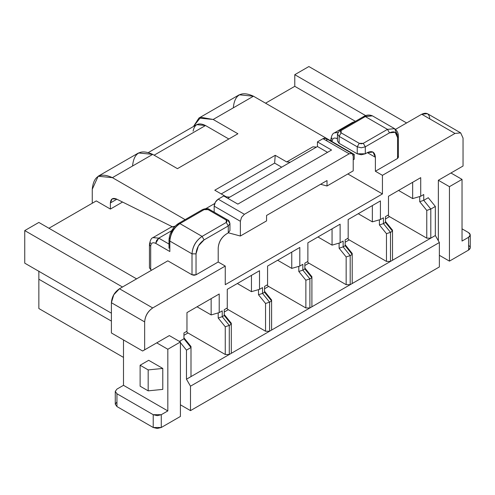 <?xml version="1.0" encoding="UTF-8"?>
<svg xmlns="http://www.w3.org/2000/svg" width="495" height="495" viewBox="0 0 495 495"><rect width="100%" height="100%" fill="white"/><g stroke="black" fill="none" stroke-linecap="round" stroke-linejoin="round"><path stroke-width="0.74" d="M468.579 245.421C470.757 246.968 470.757 248.521 468.579 250.074L449.435 261.125L439.362 255.309L449.435 261.125L449.435 186.665L438.353 180.267L438.353 240.768L438.353 180.267L449.435 186.665L449.435 261.125L468.579 250.074L468.579 237.272L462.033 241.059L462.033 179.394L462.033 241.059L468.579 237.272C470.757 235.725 470.757 234.172 468.579 232.619L462.033 228.838L468.579 232.619L470.25 234.946L468.579 237.272M428.28 197.715L435.334 206.446L435.334 235.527L439.362 242.513L439.362 266.941L190.495 410.627L180.415 404.805L190.495 410.627L439.362 266.941L439.362 242.513L190.495 386.193L190.495 410.627L190.495 386.193L186.467 379.213L186.467 350.126L180.415 342.645L186.467 350.126L186.467 379.213L190.996 376.596L190.996 347.509L186.467 350.126L190.996 347.509L183.942 338.784L183.942 332.968L186.968 331.223L186.968 312.605L219.211 293.993L219.211 312.605L222.23 310.86L222.23 316.676L224.247 315.513L224.247 309.697L227.267 307.952L227.267 289.34L259.51 270.722L259.51 289.34L262.536 287.595L262.536 293.411L264.547 292.248L264.547 286.432L267.572 284.681L267.572 266.069L299.815 247.457L299.815 266.069L302.835 264.324L302.835 270.14L304.852 268.977L304.852 263.161L307.878 261.416L307.878 242.797L340.114 224.185L340.114 242.797L343.14 241.053L343.14 246.875L345.157 245.712L345.157 239.889L348.177 238.144L348.177 219.533L380.42 200.914L380.42 219.533L383.439 217.788L383.439 223.604L385.457 222.441L385.457 216.624L388.482 214.879L388.482 196.261L420.719 177.649L420.719 196.261L423.745 194.516L423.745 200.333L428.28 197.715L423.745 200.333L430.799 209.063L430.799 238.144L435.334 235.527L435.334 206.446L430.799 209.063L435.334 206.446L428.28 197.715M450.951 172.996L462.033 179.394L449.435 186.665L462.033 179.394L450.951 172.996L438.353 180.267L463.042 166.017L450.951 172.996L463.042 166.017L463.042 138.093L463.042 166.017L450.951 172.996M385.457 218.951L389.485 216.624L387.87 215.232L389.485 216.624L426.764 238.144L426.764 210.412L419.717 201.688L419.717 196.552L419.717 201.688L423.745 200.333L423.745 194.516L420.719 196.261L420.719 177.649L388.482 196.261L388.482 214.879L385.457 216.624L385.457 222.441L383.439 223.604L390.493 232.328L390.493 261.416L392.51 260.252L392.51 231.165L390.493 232.328L392.51 231.165L385.457 222.441L392.51 231.165L392.51 230.187L385.457 221.463L392.51 230.187L392.51 260.252L430.799 238.144L426.764 238.144L389.485 216.624L385.457 218.951M412.663 198.588L398.555 190.445L412.663 198.588L412.663 182.302L412.663 198.588L420.719 196.261L412.663 198.588M347.564 238.497L349.185 239.896L386.465 261.416L386.465 233.677L379.411 224.953L379.411 219.823L379.411 224.953L383.439 223.604L383.439 217.788L380.42 219.533L380.42 200.914L348.177 219.533L348.177 238.144L345.157 239.889L345.157 245.712L343.14 246.875L350.194 255.599L350.194 284.687L352.205 283.524L352.205 254.436L350.194 255.599L352.205 254.436L345.157 245.712L352.205 254.436L352.205 253.459L345.157 244.734L352.205 253.459L352.205 283.524L390.493 261.416L386.465 261.416L349.185 239.896L347.564 238.497M345.157 242.222L349.185 239.896L345.157 242.222M372.358 221.859L358.25 213.716L372.358 221.859L372.358 205.574L372.358 221.859L380.42 219.533L372.358 221.859M365.626 115.589L294.779 74.683L294.779 86.322L355.404 121.325L294.779 86.322L265.555 103.189L294.779 86.322L294.779 74.683L365.626 115.589M363.293 117.73L363.881 116.43L372.432 115.861L365.304 116.566L387.474 129.368L365.304 116.566L341.123 130.532L341.123 132.858L359.259 143.327L361.276 143.81L363.293 143.327L387.474 129.368L394.595 128.663L397.547 135.184M397.547 156.123L398.382 157.286L397.547 158.45L375.383 171.251L375.383 157.286L367.321 152.633L365.304 153.797L367.321 152.633C372.184 150.418 374.87 151.971 375.383 157.286L375.383 171.251L397.547 158.45L397.547 137.511L395.189 132.289L389.485 132.858L365.304 146.817L365.304 153.797L357.248 153.797L357.248 146.817L339.106 136.348L339.106 143.327L357.248 153.797L339.106 143.327L337.442 141.001L339.106 143.327L339.106 136.348L337.442 134.021L339.7 130.389L341.123 130.532L365.304 116.566L363.881 116.43C366.622 114.803 369.468 114.611 372.432 115.861L394.595 128.663L387.474 129.368L363.293 143.327L359.259 143.327L341.123 132.858L340.288 131.695L341.123 130.532L339.7 130.389L363.881 116.43M460.678 132.877L427.426 113.677L421.728 114.24L454.979 133.44L460.678 132.877L463.042 138.093L460.678 132.877L454.979 133.44L382.437 175.323L382.437 193.935L347.849 173.968L382.437 193.935L225.256 284.681L225.256 266.069L218.202 261.997L225.256 266.069L152.708 307.952C147.85 311.349 145.165 316.002 144.651 321.911L144.651 349.835L169.333 335.585L180.415 341.983L167.824 349.253L180.415 341.983L169.333 335.585L156.742 342.856L167.824 349.253L167.824 410.918L123.49 385.32L123.49 339.947L123.49 385.32L116.944 389.101L123.49 385.32L167.824 410.918L167.824 349.253L156.742 342.856L142.634 350.998L111.4 332.968L142.634 350.998L144.651 349.835L144.651 321.911L111.4 302.717L111.4 332.968L111.4 302.717L113.763 294.772L119.462 288.752L152.708 307.952L225.256 266.069L225.256 284.681L382.437 193.935L382.437 175.323L375.383 171.251L382.437 175.323L454.979 133.44L421.728 114.24L395.567 129.344L421.728 114.24C426.591 112.025 429.276 113.578 429.79 118.893M308.88 66.54L406.618 122.97L308.88 66.54L294.779 74.683L308.88 66.54M115.273 391.427L115.273 404.223L116.944 406.556L116.944 393.754L116.944 406.556L153.215 427.494L153.215 414.699L116.944 393.754L115.273 391.427L116.944 389.101L115.273 391.427L116.944 393.754L153.215 414.699L161.277 414.699L167.824 410.918L161.277 414.699L161.277 427.494L180.415 416.443L180.415 341.983L180.415 416.443L161.277 427.494L153.215 427.494L116.944 406.556L115.273 404.223L116.944 401.897M119.462 288.752L167.824 260.834L119.462 288.752C114.531 292.112 111.845 296.765 111.4 302.717L144.651 321.911C145.097 315.965 147.782 311.312 152.708 307.952L119.462 288.752M264.547 291.27L271.6 299.995L264.547 291.27M277.646 260.252L291.753 268.395L291.753 252.11L291.753 268.395L277.646 260.252M266.96 285.04L268.581 286.432L305.861 307.952L305.861 280.219L298.807 271.489L298.807 266.36L298.807 271.489L302.835 270.14L309.889 278.864L309.889 307.952L311.906 306.789L311.906 277.701L309.889 278.864L311.906 277.701L304.852 268.977L302.835 270.14L302.835 264.324L299.815 266.069L299.815 247.457L267.572 266.069L267.572 284.681L264.547 286.432L264.547 292.248L262.536 293.411L269.589 302.136L269.589 331.223L271.6 330.06L271.6 300.972L269.589 302.136L271.6 300.972L264.547 292.248L271.6 300.972L271.6 299.995L271.6 330.06L309.889 307.952L305.861 307.952L268.581 286.432L266.96 285.04M304.852 267.999L311.906 276.73L304.852 267.999M317.951 236.981L332.058 245.13L332.058 228.838L332.058 245.13L317.951 236.981M307.265 261.768L308.88 263.161L346.16 284.687L346.16 256.948L339.106 248.224L339.106 243.088L339.106 248.224L343.14 246.875L343.14 241.053L340.114 242.797L340.114 224.185L307.878 242.797L307.878 261.416L304.852 263.161L304.852 268.977L311.906 277.701L311.906 276.73L311.906 306.789L350.194 284.687L346.16 284.687L308.88 263.161L307.265 261.768M123.49 357.396L38.858 308.534L123.49 357.396M116.857 199.213L110.391 202.944L110.391 209.063L122.55 202.04L110.391 209.063L110.391 202.944L116.857 199.213M154.725 344.019L142.634 350.998L154.725 344.019M148.679 360.304L162.787 368.447L162.787 389.392L148.178 390.846L140.116 386.193L140.116 365.248L148.679 360.304L140.116 365.248L148.178 369.907L162.787 368.447L148.679 360.304M183.942 337.807L190.996 346.531L183.942 337.807M197.041 306.789L211.148 314.931L211.148 298.646L211.148 314.931L197.041 306.789M186.355 331.576L187.976 332.968L225.256 354.488L225.256 326.756L218.202 318.025L218.202 312.896L218.202 318.025L222.23 316.676L229.284 325.401L229.284 354.488L231.301 353.325L231.301 324.237L229.284 325.401L231.301 324.237L224.247 315.513L222.23 316.676L222.23 310.86L219.211 312.605L219.211 293.993L186.968 312.605L186.968 331.223L183.942 332.968L183.942 338.784L179.413 341.401L183.942 338.784L190.996 347.509L190.996 346.531L190.996 376.596L229.284 354.488L225.256 354.488L187.976 332.968L186.355 331.576M224.247 314.535L231.301 323.266L224.247 314.535M237.346 283.517L251.454 291.666L251.454 275.375L251.454 291.666L237.346 283.517M226.661 308.305L228.275 309.697L265.555 331.223L265.555 303.485L258.501 294.76L258.501 289.631L258.501 294.76L262.536 293.411L262.536 287.595L259.51 289.34L259.51 270.722L227.267 289.34L227.267 307.952L224.247 309.697L224.247 315.513L231.301 324.237L231.301 323.266L231.301 353.325L269.589 331.223L265.555 331.223L228.275 309.697L226.661 308.305M175.001 226.215L171.19 227.112L174.518 226.716L171.19 227.112L153.054 237.581L158.753 238.144L171.641 230.707L158.753 238.144L156.531 240.564L155.733 243.379L169.841 251.528L169.835 241.053L169.005 239.889L169.841 241.053C170.478 233.671 173.838 227.849 179.914 223.604C173.751 227.799 170.398 233.615 169.841 241.053L192.004 253.855C192.561 246.417 195.921 240.601 202.084 236.4L179.914 223.604L204.095 209.645L208.129 209.645L226.264 220.114L208.129 209.645L206.112 209.162L204.095 209.645L179.914 223.604L202.084 236.4L226.264 222.441L226.264 220.114L227.688 219.972L229.946 223.604L228.275 225.93L228.275 232.91L229.946 230.583L228.275 232.91L226.264 234.073C221.333 237.433 218.648 242.086 218.202 248.032L218.202 261.997L218.202 248.032C218.716 242.123 221.401 237.47 226.264 234.073L228.275 232.91L228.275 225.93L204.095 239.889L198.396 245.91L196.032 253.855L196.032 274.793L218.202 261.997L196.032 274.793L194.021 275.276L192.004 274.793L167.824 260.834L192.004 274.793L192.004 253.855L169.841 241.053L169.841 251.528L155.733 243.379C152.695 241.999 151.018 242.965 150.697 246.287L150.697 269.558L149.441 267.814L150.697 269.558L151.705 270.14L150.697 269.558L150.697 246.287C151.018 242.965 152.695 241.999 155.733 243.379L158.753 238.144L169.005 244.066L158.759 238.144M264.547 288.758L268.581 286.432L264.547 288.758M304.852 265.487L308.88 263.161L304.852 265.487M193.093 131.169C194.56 124.072 198.699 122.191 205.505 125.526L228.832 138.996L205.505 125.526L154.118 155.195L205.505 125.526L196.67 124.653L148.5 152.46M132.561 166.017C133.842 152.72 140.555 148.847 152.708 154.378L112.408 177.649L185.124 219.631L112.408 177.649L152.708 154.378L177.445 168.659L237.903 133.761L177.445 168.659L152.708 154.378L138.464 152.967L98.158 176.239L112.408 177.649C100.256 172.112 93.536 175.991 92.256 189.282L92.256 203.241L92.256 189.282L98.158 176.239M274.626 163.103L275.232 155.312L214.774 190.216L275.232 155.312L286.716 161.939L312.914 146.817L286.716 161.939L290.249 162.23L286.716 161.939L275.232 155.312L274.626 163.103L221.222 193.935L274.626 163.103L281.68 167.18L274.626 163.103M172.13 226.661L116.393 198.984L112.124 198.866L110.391 202.95C110.738 198.891 112.736 197.567 116.393 198.984L172.13 226.661M38.858 222.441L136.589 278.864L38.858 222.441L24.75 230.583L24.75 263.161L111.4 313.187L24.75 263.161L24.75 230.583L122.482 287.007L24.75 230.583L38.858 222.441M162.787 389.392L162.787 368.447L148.178 369.907L148.178 390.846L162.787 389.392M183.942 335.294L187.976 332.968L183.942 335.294M224.247 312.023L228.275 309.697L224.247 312.023M38.858 279.217L38.858 308.534L38.858 279.217L111.4 321.1L38.858 279.217L38.858 271.074L38.858 279.217M140.116 386.193L148.178 390.846L148.178 369.907L140.116 365.248L140.116 386.193M96.29 200.914L110.391 209.063L96.29 200.914L48.931 228.257L96.29 200.914M233.312 107.842C234.599 94.551 241.312 90.672 253.465 96.209L354.222 154.378L354.222 159.217L354.222 154.378L253.465 96.209L239.215 94.799L198.916 118.064L213.166 119.474L253.465 96.209L213.166 119.474L237.903 133.761L213.166 119.474L200.698 117.266L193.458 126.51L198.916 118.064M353.09 155.034L354.222 154.378L353.09 155.034M205.827 208.643L214.712 203.513L205.827 208.643M225.757 197.134L226.264 196.843L214.774 190.216L226.264 196.843L225.757 197.134M353.213 159.798L354.222 159.217L353.213 159.798M352.032 153.518L325.84 138.39L322.988 138.674L317.443 141.873L317.443 146.526L327.523 152.342L317.443 146.526L227.774 198.297L317.443 146.526L317.443 141.873L322.988 138.674L349.185 153.797L352.032 153.518L353.213 156.123L353.213 170.868L327.016 185.996L320.587 184.27L327.016 185.996L353.213 170.868L353.213 156.123L352.032 153.518L349.185 153.797L244.4 214.298L241.548 217.305L240.366 221.277L240.366 236.022L228.424 232.823L240.366 236.022L266.564 220.9L240.366 236.022L240.366 221.277L214.174 206.149L214.174 212.169L214.174 206.149C214.428 203.197 215.771 200.871 218.202 199.169L223.746 195.971L218.202 199.169L244.4 214.298L349.185 153.797L322.988 138.674C325.419 137.567 326.762 138.34 327.016 141.001M266.564 220.9L266.564 215.461L327.016 180.557L327.016 185.996L327.016 180.557L266.564 215.461L266.564 220.9M229.798 197.134L226.264 196.843L229.798 197.134M316.447 147.102L312.914 146.817L316.447 147.102M237.847 204.113L223.746 195.971L237.847 204.113L331.551 150.016L237.847 204.113M317.443 141.873L331.551 150.016L317.443 141.873M169.841 238.726L172.198 230.781L177.897 224.767L178.491 223.462L179.914 223.604L178.491 223.462L202.672 209.503L204.095 209.639L202.672 209.503C205.901 208.308 208.197 208.308 209.552 209.503L208.129 209.645L209.552 209.503L227.688 219.972L226.264 220.114L227.1 221.277L226.264 222.441L228.275 225.93L229.946 223.604L229.946 230.583M337.442 138.872L337.095 138.674C334.057 137.288 332.374 138.26 332.058 141.582C332.374 138.26 334.057 137.288 337.095 138.674L337.442 136.855L337.095 138.674L337.442 138.872M439.362 242.513L435.334 235.527L186.467 379.213L190.495 386.193L439.362 242.513M211.148 314.931L219.211 312.605L211.148 314.931M332.058 245.13L340.114 242.797L332.058 245.13M291.753 268.395L299.815 266.069L291.753 268.395M251.454 291.666L259.51 289.34L251.454 291.666M222.23 316.676L218.202 318.025L225.256 326.756L229.284 325.401L222.23 316.676M225.256 326.756L225.256 354.488L229.284 354.488L229.284 325.401L225.256 326.756M262.536 293.411L258.501 294.76L265.555 303.485L269.589 302.136L262.536 293.411M265.555 303.485L265.555 331.223L269.589 331.223L269.589 302.136L265.555 303.485M302.835 270.14L298.807 271.489L305.861 280.219L309.889 278.864L302.835 270.14M305.861 280.219L305.861 307.952L309.889 307.952L309.889 278.864L305.861 280.219M343.14 246.875L339.106 248.224L346.16 256.948L350.194 255.599L343.14 246.875M346.16 256.948L346.16 284.687L350.194 284.687L350.194 255.599L346.16 256.948M383.439 223.604L379.411 224.953L386.465 233.677L390.493 232.328L383.439 223.604M386.465 233.677L386.465 261.416L390.493 261.416L390.493 232.328L386.465 233.677M423.745 200.333L419.717 201.688L426.764 210.412L430.799 209.063L423.745 200.333M426.764 210.412L426.764 238.144L430.799 238.144L430.799 209.063L426.764 210.412M354.977 121.572L352.551 122.401L354.451 121.875L352.551 122.401L334.416 132.877L337.763 132.487L334.311 132.938M334.416 132.877C332.696 133.279 331.489 135.599 330.802 139.838L332.027 141.564L330.802 139.838L332.058 138.093M158.753 238.144L152.955 237.643M153.054 237.581C151.334 237.984 150.127 240.304 149.441 244.542L150.697 246.287L149.441 244.542L150.697 242.797M375.383 157.286L373.02 152.07L367.321 152.633L375.383 157.286M357.242 153.797L361.276 154.762L365.304 153.797L365.304 146.817L361.276 147.782L357.248 146.817L357.248 153.797M337.442 141.001L337.442 134.021L339.106 136.348L341.123 132.858L339.106 136.348L357.248 146.817L359.259 143.327L357.248 146.817L361.276 147.782L365.304 146.817L363.293 143.327L365.304 146.817L389.485 132.858L387.474 129.368L389.485 132.858C394.348 130.643 397.033 132.196 397.547 137.511L398.382 136.348L397.547 137.511L397.547 158.45L398.382 157.286L398.382 136.348C398.419 133.161 397.157 130.6 394.595 128.663M228.275 225.93L226.264 222.441L202.084 236.4L204.095 239.889L228.275 225.93M202.084 236.4C196.008 240.65 192.648 246.467 192.004 253.855L196.032 253.855C196.546 247.946 199.238 243.286 204.095 239.889L202.084 236.4M196.032 253.855L192.004 253.855L192.004 274.793L196.032 274.793L196.032 253.855M153.215 427.494L157.243 428.46L161.277 427.494L161.277 414.699L157.243 415.658L153.215 414.699L153.215 427.494M468.579 237.278L468.579 250.074L470.25 247.748L470.25 234.946M240.366 221.277L241.548 217.305L244.4 214.298L218.202 199.169L215.35 202.177L214.174 206.149L240.366 221.277M330.802 139.838L330.802 140.858M149.441 244.542L149.441 267.814M337.442 134.021L339.7 130.389M169.005 248.267L169.005 239.889C169.544 232.904 172.706 227.428 178.491 223.462M227.688 219.972C228.56 219.941 229.315 221.147 229.946 223.604"/></g></svg>
